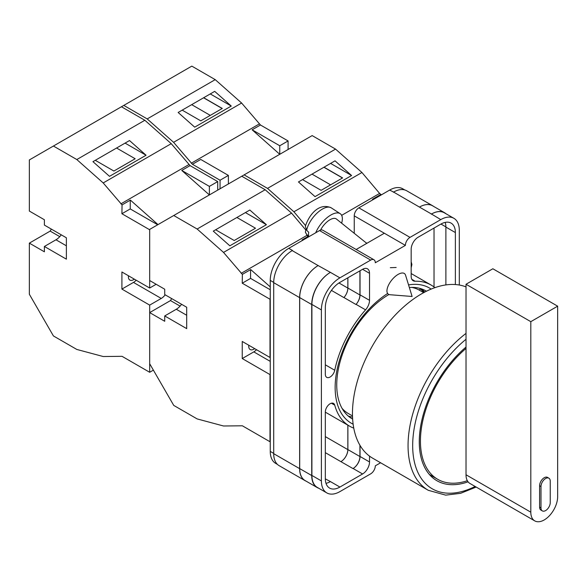 <?xml version="1.0" encoding="UTF-8"?>
<svg xmlns="http://www.w3.org/2000/svg" width="587" height="587" viewBox="0 0 587 587"><rect width="100%" height="100%" fill="white"/><g stroke="black" fill="none" stroke-linecap="round" stroke-linejoin="round"><path stroke-width="0.88" d="M353.139 424.188A78.078 45.082 -60 0 1 335.14 387.486A78.078 45.082 -60 0 1 387.537 293.559M408.552 284.908A78.078 45.082 -60 0 1 431.137 289.09M426.463 291.218A73.83 42.624 120 0 0 425.861 290.858A73.83 42.624 120 0 0 409.359 287.535M388.954 294.513A73.83 42.624 120 0 0 336.74 384.933A73.83 42.624 120 0 0 352.031 418.729A73.83 42.624 120 0 0 352.648 419.074M396.159 267.489L390.348 267.687M424.717 292.106A73.83 42.624 120 0 0 421.598 288.914M354.247 233.31L354.247 215.862A6.545 3.779 -60 0 1 358.877 207.849L410.019 237.375L440.793 219.604A26.18 15.115 120 0 1 453.883 218.305A26.18 15.115 120 0 1 459.305 230.295L459.305 285.033M404.773 189.953L402.741 188.779A26.18 15.115 -60 0 0 389.658 190.078L358.877 207.849M277.453 464.405L275.677 463.378A26.18 15.115 -60 0 1 270.255 451.396L273.703 453.391M354.247 215.862L405.39 245.388L375.306 262.756A6.545 3.779 120 0 0 373.956 259.762L322.813 230.236A6.545 3.779 -60 0 0 319.541 230.559L288.767 248.33A26.18 15.115 -60 0 0 270.255 280.388L270.255 451.396M384.331 233.23L356.17 249.49M380.596 462.769L375.306 465.829A6.545 3.779 120 0 1 370.683 473.841L339.902 491.613A26.18 15.115 120 0 1 326.812 492.904A26.18 15.115 120 0 1 321.39 480.922L321.39 309.914A26.18 15.115 120 0 1 339.902 277.849L370.683 260.085A6.545 3.779 120 0 1 373.956 259.762M360.036 270.768L360.036 294.85A9.818 5.665 120 0 1 356.082 304.374L365.569 309.848A9.818 5.665 120 0 0 369.524 300.331L369.524 273.307A9.818 5.665 120 0 0 367.491 268.817A9.818 5.665 120 0 0 362.583 269.301L369.524 273.307M365.569 309.848A81.483 47.048 120 0 0 334.744 370.258A6.78 3.918 120 0 1 326.732 377.353A6.78 3.918 120 0 1 325.323 374.249L325.323 307.647A20.618 11.901 120 0 1 339.902 282.391L362.583 269.301M434.864 287.667A81.483 47.048 120 0 0 431.093 285.04A81.483 47.048 120 0 0 415.134 281.232A9.818 5.665 120 0 1 413.211 280.777A9.818 5.665 120 0 1 411.171 276.286L411.171 249.262A9.818 5.665 120 0 1 418.12 237.236L440.793 224.146A20.618 11.901 120 0 1 451.102 223.126A20.618 11.901 120 0 1 455.373 232.562L455.373 284.548M331.376 403.21L334.744 405.155A6.78 3.918 120 0 0 333.511 403.408A6.78 3.918 120 0 0 328.287 405.221A6.78 3.918 120 0 0 325.323 412.045L325.323 478.647A20.618 11.901 120 0 0 329.593 488.091A20.618 11.901 120 0 0 339.902 487.063L362.583 473.973A9.818 5.665 120 0 0 369.524 461.954L369.524 456.121M334.744 405.155A81.483 47.048 120 0 0 349.61 426.177A81.483 47.048 120 0 0 353.763 428.128M410.019 237.375A6.545 3.779 120 0 0 405.39 245.388M306.062 481.127A26.18 15.115 -60 0 1 305.049 480.628L279.126 465.66A26.18 15.115 -60 0 1 273.703 453.678L299.627 468.639L299.627 297.631A26.18 15.115 -60 0 1 318.132 265.573L330.415 272.375A26.18 15.115 120 0 0 311.902 304.44L321.39 309.914M318.132 265.573L292.216 250.605A26.18 15.115 -60 0 1 292.465 250.466L292.216 250.605A26.18 15.115 -60 0 0 273.703 282.67L273.703 453.678M393.356 192.213A26.18 15.115 -60 0 1 393.606 192.074L389.658 190.078M419.448 207.079L431.482 214.028A26.18 15.115 -60 0 1 444.572 212.729L432.538 205.78A26.18 15.115 -60 0 0 419.448 207.079L393.606 192.074A26.18 15.115 -60 0 1 406.696 190.775L432.612 205.736A26.18 15.115 -60 0 1 433.558 206.367M434.028 286.999L434.028 228.05M326.005 483.343A20.618 11.901 120 0 0 330.415 481.589L339.902 487.063M325.33 478.853L330.415 481.589M445.885 284.922L445.885 227.088A20.618 11.901 120 0 0 445.203 222.392M311.902 304.44L311.902 475.441A26.18 15.115 120 0 0 317.325 487.43L326.812 492.904M431.482 214.028L440.793 219.604M453.883 218.305L444.396 212.832A26.18 15.115 120 0 0 431.306 214.123M360.036 445.423L360.036 456.473L369.524 461.954M359.919 445.225L359.919 456.539A9.818 5.665 -60 0 1 352.978 468.565L353.095 468.499A9.818 5.665 120 0 0 360.036 456.473M347.842 425.157L347.842 449.62A9.818 5.665 -60 0 1 340.9 461.646L352.978 468.565M356.082 304.374A81.483 47.048 120 0 0 355.979 304.492A9.818 5.665 -60 0 0 359.919 294.982L359.919 270.834M338.97 282.971L347.842 288.092A9.818 5.665 -60 0 1 343.901 297.594A81.483 47.048 -60 0 1 343.945 297.543L355.979 304.492M348.216 416.014A73.83 42.624 120 0 0 352.545 417.115M318.748 488.252A26.18 15.115 -60 0 1 317.149 487.533L305.123 480.584A26.18 15.115 -60 0 1 299.7 468.595L299.7 297.594L311.726 304.536A26.18 15.115 -60 0 1 330.239 272.478M311.726 304.536L311.726 475.543A26.18 15.115 -60 0 0 317.149 487.533M444.572 212.729A26.18 15.115 -60 0 1 445.995 213.749M423.975 292.502A72.979 42.132 -60 0 0 420.387 289.009L419.096 290.022M299.7 297.594A26.18 15.115 -60 0 1 318.213 265.529M347.886 425.179L347.886 449.591A9.818 5.665 -60 0 1 340.944 461.617M347.886 277.783L347.886 288.034A9.818 5.665 -60 0 1 343.945 297.543M305.049 480.628A26.18 15.115 -60 0 1 299.627 468.639M347.842 288.092L347.842 277.812M419.522 207.035A26.18 15.115 -60 0 1 432.612 205.736M405.573 275.215A13.09 5.98 128.7 0 0 404.56 273.652A13.09 5.98 128.7 0 0 398.133 274.393A13.09 5.98 128.7 0 0 386.943 290.917A13.09 5.98 128.7 0 0 388.183 294.072A13.09 5.98 128.7 0 0 389.929 294.725L412.103 296.479L405.573 275.215M315.711 232.775A19.635 8.966 -51.3 0 1 327.663 217.197A19.635 8.966 -51.3 0 1 340.181 213.668A19.635 8.966 -51.3 0 1 342.36 218.643A19.635 8.966 -51.3 0 1 341.627 223.192M306.7 230.317L305.35 226.391C308.491 216.06 318.33 202.163 331.193 207.813A18.586 8.482 128.7 0 0 317.296 212.898A18.586 8.482 128.7 0 0 306.7 230.317L308.711 232.247A18.865 8.614 128.7 0 0 308.513 234.47A18.865 8.614 128.7 0 0 308.725 236.385L306.722 234.455A18.586 8.482 128.7 0 0 307.97 236.774L308.263 237.067M305.849 229.238L305.416 232.305L306.722 234.455M320.568 230.097A13.09 5.98 -51.3 0 1 336.417 219.01L366.787 243.363M305.534 225.547L293.911 211.782L267.525 188.383L244.119 174.875L173.745 215.51L197.144 229.018L223.53 252.417L242.372 274.371L250.708 269.565L270.255 286.896M244.119 174.875L312.152 135.597L335.551 149.105L361.937 172.505L379.613 193.424L381.425 194.833M293.911 211.782L361.937 172.505M267.525 188.383L335.551 149.105M315.028 196.63L351.591 175.52L335.03 160.838L298.467 181.948L315.028 196.63M380.787 194.466L372.452 199.272L372.958 199.719M341.656 215.334L379.613 193.424M372.452 199.272L373.09 199.639M302.525 179.607L321.111 190.335L342.61 177.92L324.024 167.192M330.591 163.399L351.591 175.52M330.598 184.854L312.013 174.126M342.492 177.986L323.907 167.258M466.019 286.911A97.684 56.396 120 0 0 421.539 293.86A97.684 56.396 120 0 0 357.725 379.936A97.684 56.396 120 0 0 372.701 458.212L428.283 490.299A97.684 56.396 -60 0 1 411.384 419.184A97.684 56.396 -60 0 1 466.019 333.394M342.038 408.332A71.174 41.097 120 0 0 348.282 413.505L352.501 415.941M423.675 292.664L419.456 290.227A71.174 41.097 120 0 0 411.854 287.403M466.019 347.071A85.086 49.125 120 0 0 421.62 421.209A85.086 49.125 120 0 0 436.897 480.724A85.086 49.125 120 0 0 468.066 481.824M545.616 510.58A6.545 3.779 120 0 0 550.246 502.567L550.246 481.186A6.545 3.779 120 0 0 548.889 478.192A6.545 3.779 120 0 0 543.848 479.946A6.545 3.779 120 0 0 540.987 486.535L540.987 507.909A6.545 3.779 120 0 0 542.344 510.903A6.545 3.779 120 0 0 545.616 510.58M530.809 321.669L557.65 306.172L557.65 496.683A18.982 10.955 -60 0 1 544.23 519.935A18.982 10.955 -60 0 1 534.742 520.874A18.982 10.955 -60 0 1 530.809 512.18L530.809 321.669L466.019 284.262L466.019 348.443A83.449 48.178 -60 0 0 422.699 421.106A83.449 48.178 -60 0 0 437.711 479.308L429.413 474.516M534.742 520.874L469.945 483.468A18.982 10.955 -60 0 1 467.333 480.716A83.449 48.178 -60 0 1 437.711 479.308M548.889 478.192L547.502 477.392A6.545 3.779 120 0 0 542.461 479.146A6.545 3.779 120 0 0 539.6 485.728L539.6 507.109A6.545 3.779 120 0 0 540.957 510.103L542.344 510.903M467.333 480.716A18.982 10.955 -60 0 1 466.019 474.773L466.019 348.443M557.65 306.172L492.86 268.765L466.019 284.262M186.703 315.27L176.291 309.261A13.09 7.558 120 0 0 181.574 304.293M254.663 348.627A7.198 4.153 -60 0 1 250.209 349.558A7.198 4.153 -60 0 1 248.719 346.264A7.198 4.153 -60 0 1 248.785 345.237M242.372 274.371L242.24 283.205L270.005 299.238L270.005 357.483L242.24 341.458L242.24 358.554L270.005 374.587L270.005 441.747L242.372 425.795L223.53 425.993L197.144 418.92L173.745 405.412L149.678 363.727L149.678 312.6L170.501 300.573L171.661 298.57M149.678 312.6L164.72 321.28L164.72 315.938L186.703 328.632L186.703 307.25L164.72 294.564L164.72 289.215L149.678 280.535L149.678 229.407L173.745 215.51M215.627 229.774L234.213 240.509L255.492 228.218L236.906 217.491M266.403 224.704L229.84 245.814L213.279 231.131L249.842 210.021L266.403 224.704L245.403 212.582M302.576 240.354L302.078 239.907L302.716 240.274M307.793 236.605L302.078 239.907M306.84 235.438L241.198 273.329M241.771 176.232L265.177 189.74L197.144 229.018M265.177 189.74L291.563 213.14L223.53 252.417M291.563 213.14L305.6 229.752M256.526 349.705A10.471 6.046 120 0 1 253.804 351.877L242.24 358.554M250.568 269.646L250.568 278.399L270.255 289.765M242.24 283.205L250.568 278.399M176.291 309.261L164.72 315.938M180.099 306.113L170.501 300.573M228.387 183.958L228.387 175.41L200.754 159.459L192.426 164.272L173.583 142.311L147.198 118.919L123.791 105.403L53.417 146.038L76.816 159.547L103.202 182.946L122.045 204.9L130.38 200.094L158.006 224.594M123.791 105.403L191.824 66.126L215.224 79.641L241.609 103.033L260.459 124.994L288.085 140.946L279.757 145.752L279.757 154.3L252.124 129.8L279.757 145.752M288.085 149.494L288.085 140.946M220.059 188.772L220.059 180.224L228.387 175.41M173.583 142.311L241.609 103.033M147.198 118.919L215.224 79.641M194.701 127.159L231.263 106.056L214.703 91.367L178.14 112.477L194.701 127.159M260.459 124.994L252.124 129.8M191.252 163.23L259.285 123.952M192.426 164.272L220.059 180.224M182.197 110.136L200.783 120.863L222.282 108.448L203.696 97.721M210.263 93.927L231.263 106.056M210.278 115.382L191.692 104.655M222.172 108.522L203.586 97.787M66.375 245.799L55.963 239.79A13.09 7.558 120 0 0 61.246 234.822M134.335 279.155A7.198 4.153 -60 0 1 129.881 280.087A7.198 4.153 -60 0 1 128.392 276.793A7.198 4.153 -60 0 1 128.458 275.765M122.045 204.9L121.913 213.734L149.678 229.766L149.678 288.019L121.913 271.986L121.913 289.083L149.678 305.115L149.678 372.275L122.045 356.324L103.202 356.522L76.816 349.448L53.417 335.94L29.35 294.256L29.35 243.128L50.174 231.102L51.333 229.099M29.35 243.128L44.392 251.808L44.392 246.467L66.375 259.161L66.375 237.786L44.392 225.092L44.392 219.751L29.35 211.063L29.35 159.935L53.417 146.038M95.299 160.302L113.885 171.037L135.164 158.754L116.578 148.019M146.075 155.239L109.512 176.342L92.951 161.66L129.514 140.55L146.075 155.239L125.075 143.111M156.157 284.277L149.678 288.019M121.913 289.083L133.476 282.406L161.249 298.438A10.471 6.046 120 0 0 165.196 294.835M161.249 298.438L149.678 305.115M149.678 372.275L153.376 370.14M121.45 106.761L144.85 120.269L171.235 143.668L190.078 165.622L217.711 181.574L217.711 190.129M217.711 181.574L209.376 186.387L209.376 194.935L181.75 170.435L209.376 186.387M190.078 165.622L181.75 170.435M188.904 164.58L120.871 203.858M144.85 120.269L76.816 159.547M171.235 143.668L103.202 182.946M133.476 282.406A10.471 6.046 120 0 0 136.199 280.234M130.241 200.174L130.241 208.928L157.69 224.777M121.913 213.734L130.241 208.928M55.963 239.79L44.392 246.467M59.771 236.642L50.174 231.102M311.902 475.441L321.39 480.922M330.415 272.375L339.902 277.849M319.541 230.559L370.683 260.085M288.767 248.33L292.465 250.466M353.095 468.499L362.583 473.973M325.323 452.658L340.9 461.646M411.847 279.339L415.134 281.232M445.885 227.088L455.373 232.562M360.036 294.85L369.524 300.331M331.442 290.404L343.901 297.594M325.323 364.82L334.744 370.258M299.7 468.595L311.726 475.543M347.886 449.591L359.919 456.539M440.969 224.043L445.885 226.883M347.886 288.034L359.919 294.982M273.703 282.67L299.627 297.631M325.323 436.625L347.842 449.62M270.255 280.388L273.711 282.384M366.978 243.253L365.789 242.563M411.171 266.784A4.909 2.832 120 0 0 411.421 265.148A4.909 2.832 120 0 0 411.171 263.805M466.019 339.279A94.412 54.51 120 0 0 412.837 450.801A94.412 54.51 120 0 0 475.125 486.454M530.809 512.18L466.019 474.773M540.987 507.909L539.6 507.109M540.987 486.535L539.6 485.728M253.804 351.877L270.255 361.372M325.323 412.155L349.61 426.177M411.171 273.542L431.093 285.04M305.416 232.305L307.97 236.774M331.193 207.813L340.181 213.668M411.171 261.861L411.905 264.48L411.171 267.716M428.283 490.299L445.68 495.135L460.582 493.329L476.174 487.063"/></g></svg>
